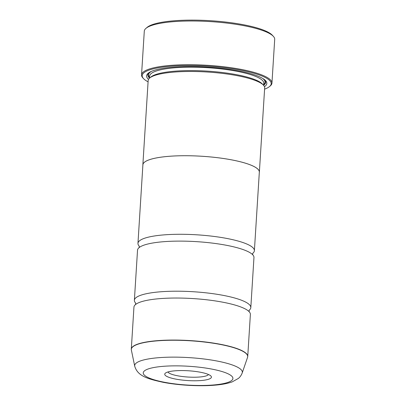 <?xml version="1.0" encoding="UTF-8"?>
<svg xmlns="http://www.w3.org/2000/svg" width="406" height="406" viewBox="0 0 406 406"><rect width="100%" height="100%" fill="white"/><g stroke="black" fill="none" stroke-linecap="round" stroke-linejoin="round"><path stroke-width="0.61" d="M158.847 298.725A58.332 12.236 -176.4 0 0 136.081 304.114A58.332 12.236 -176.4 0 0 133.944 307.114L131.3 349.15A58.332 12.236 3.6 0 1 156.203 340.756A58.332 12.236 3.6 0 1 216.784 343.623A58.332 12.236 3.6 0 1 247.736 356.473L250.38 314.442A58.332 12.236 -176.4 0 0 248.639 311.194A58.332 12.236 -176.4 0 0 158.847 298.725M249.137 310.27A58.332 12.236 -176.4 0 0 250.812 307.611L253.963 257.521A58.332 12.236 -176.4 0 0 252.217 254.273A58.332 12.236 -176.4 0 0 162.43 241.798A58.332 12.236 -176.4 0 0 139.664 247.193A58.332 12.236 -176.4 0 0 137.527 250.192L134.376 300.288A58.332 12.236 -176.4 0 0 135.705 303.135M145.993 28.334L147.2 27.319A64.163 13.459 3.6 0 1 172.92 20.873A64.163 13.459 3.6 0 1 272.299 35.19L273.365 36.347A65.33 13.702 -176.4 0 0 172.185 21.772A65.33 13.702 -176.4 0 0 145.993 28.334A65.33 13.702 -176.4 0 0 144.292 31.171L141.542 74.887A65.33 13.702 3.6 0 1 169.434 65.488A65.33 13.702 3.6 0 1 237.287 68.695A65.33 13.702 3.6 0 1 271.949 83.093A65.33 13.702 3.6 0 1 270.249 85.93L269.523 86.539A64.63 13.555 -176.4 0 0 242.884 70.608A64.63 13.555 -176.4 0 0 169.789 66.315A64.63 13.555 -176.4 0 0 143.516 78.612A64.63 13.555 -176.4 0 0 148.083 81.819M201.442 380.503A23.391 4.908 -176.4 0 0 210.947 376.052A23.391 4.908 -176.4 0 0 174.722 370.835A23.391 4.908 -176.4 0 0 165.343 373.185A23.391 4.908 -176.4 0 0 174.986 378.95A23.391 4.908 -176.4 0 0 201.442 380.503M167.977 371.962A20.417 4.283 -176.4 0 0 199.925 376.986A20.417 4.283 -176.4 0 0 208.486 374.51M143.516 78.612L142.876 77.916A65.33 13.702 3.6 0 1 141.542 74.887M259.368 172.139L264.666 87.894A58.368 12.241 -176.4 0 0 263.479 85.184L262.408 84.027A57.2 11.997 -176.4 0 0 173.819 71.268A57.2 11.997 -176.4 0 0 150.89 77.013L149.682 78.028A58.368 12.241 -176.4 0 0 148.165 80.561L142.861 164.806A58.368 12.241 3.6 0 1 167.779 156.411A58.368 12.241 3.6 0 1 228.4 159.279A58.368 12.241 3.6 0 1 259.368 172.139A58.368 12.241 3.6 0 1 259.307 172.56M263.479 85.184A58.368 12.241 -176.4 0 0 173.083 72.166A58.368 12.241 -176.4 0 0 149.682 78.028M264.458 86.661A60.235 12.632 -176.4 0 0 265.59 80.662A60.235 12.632 -176.4 0 0 172.301 67.223A60.235 12.632 -176.4 0 0 148.154 73.273A60.235 12.632 -176.4 0 0 148.525 79.368M263.667 85.209A59.068 12.388 -176.4 0 0 264.991 80.078M250.812 307.611A58.332 12.236 -176.4 0 0 219.859 294.756A58.332 12.236 -176.4 0 0 159.279 291.894A58.332 12.236 -176.4 0 0 134.376 300.288M142.871 165.232A58.368 12.241 3.6 0 1 142.861 164.806M252.715 253.349A58.332 12.236 -176.4 0 0 254.389 250.69A58.332 12.236 -176.4 0 0 223.442 237.835A58.332 12.236 -176.4 0 0 162.857 234.972A58.332 12.236 -176.4 0 0 137.959 243.361A58.332 12.236 -176.4 0 0 139.283 246.214M137.959 243.361L142.897 164.811A58.332 12.236 3.6 0 1 167.8 156.417A58.332 12.236 3.6 0 1 228.385 159.284A58.332 12.236 3.6 0 1 259.332 172.134L254.389 250.69M148.819 72.77A59.068 12.388 -176.4 0 0 149.494 78.028M271.949 83.093L274.7 39.377A65.33 13.702 -176.4 0 0 273.365 36.347M264.59 89.147A64.63 13.555 -176.4 0 0 269.523 86.539M242.204 372.952C241.306 375.286 240.022 377.118 238.358 378.448L232.217 381.868C227.67 383.492 221.97 384.583 215.114 385.147C199.788 386.517 178.681 385.345 162.948 382.269C148.195 378.971 137.715 376.408 134.726 366.187A53.932 11.312 3.6 0 1 157.701 357.772A53.932 11.312 3.6 0 1 215.073 360.66A53.932 11.312 3.6 0 1 242.204 372.952L247.558 357.346A58.307 12.231 -176.4 0 0 218.23 344.06A58.307 12.231 -176.4 0 0 156.203 340.938A58.307 12.231 -176.4 0 0 131.366 350.033L131.3 349.15M263.656 85.387L263.788 83.266A57.2 11.997 -176.4 0 0 233.44 70.659A57.2 11.997 -176.4 0 0 174.032 67.853A57.2 11.997 -176.4 0 0 149.616 76.079L149.479 78.206M263.707 84.555A58.368 12.241 -176.4 0 0 262.535 78.338M162.425 366.39A44.919 9.419 -176.4 0 0 151.311 378.859A44.919 9.419 -176.4 0 0 213.734 384.954A44.919 9.419 -176.4 0 0 224.848 372.48A44.919 9.419 -176.4 0 0 162.425 366.39M151.474 71.349A58.368 12.241 -176.4 0 0 149.535 77.373M135.568 304.546L135.66 303.038M139.146 247.624L139.243 246.117M252.674 254.765L252.771 253.258M249.091 311.686L249.188 310.184M134.726 366.187L131.366 350.033M247.736 356.473L247.558 357.346"/></g></svg>
